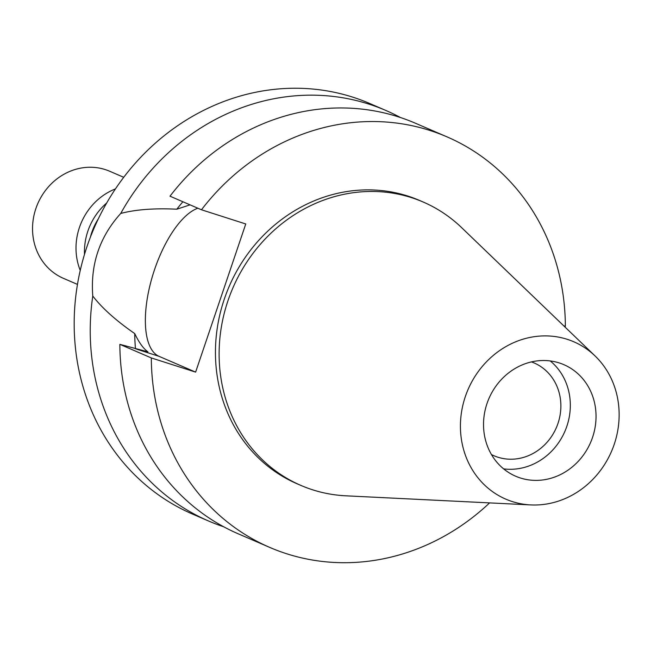 <?xml version="1.0" encoding="UTF-8"?>
<svg xmlns="http://www.w3.org/2000/svg" width="651" height="651" viewBox="0 0 651 651"><rect width="100%" height="100%" fill="white"/><g stroke="black" fill="none" stroke-linecap="round" stroke-linejoin="round"><path stroke-width="0.98" d="M567.241 339.317A85.712 78.12 -66.6 0 1 595.095 355.975A85.712 78.12 -66.6 0 1 611.501 451.412A85.712 78.12 -66.6 0 1 530.793 504.924A85.712 78.12 -66.6 0 1 512.321 501.587A85.712 78.12 -66.6 0 1 465.327 396.605A85.712 78.12 -66.6 0 1 567.241 339.317M559.25 362.941A60.763 55.376 113.4 0 0 487.916 401.008A60.763 55.376 113.4 0 0 515.698 476.231A60.763 55.376 113.4 0 0 520.312 477.964A60.763 55.376 113.4 0 0 591.645 439.897A60.763 55.376 113.4 0 0 563.864 364.666A60.763 55.376 113.4 0 0 559.25 362.941M530.793 504.924L345.836 495.81A154.328 140.657 -66.6 0 1 312.57 489.788A154.328 140.657 -66.6 0 1 300.843 485.394A154.328 140.657 -66.6 0 1 230.283 294.317A154.328 140.657 -66.6 0 1 411.456 197.627A154.328 140.657 -66.6 0 1 423.183 202.022A154.328 140.657 -66.6 0 1 461.608 227.622L595.095 355.975M423.183 202.022L419.504 200.435A154.328 140.657 113.4 0 0 407.786 196.041A154.328 140.657 113.4 0 0 226.613 292.73A154.328 140.657 113.4 0 0 297.173 483.815L300.843 485.394M563.693 325.777L565.361 326.314A223.594 203.787 -66.6 0 0 446.96 136.84A223.594 203.787 -66.6 0 0 201.468 209.777L245.761 223.968L195.617 372.12L151.325 357.936A223.594 203.787 -66.6 0 0 269.717 547.401L238.25 533.82A223.594 203.787 113.4 0 1 119.857 344.346L147.94 351.849C143.423 348.676 139.021 342.589 134.724 333.581A184.705 168.34 113.4 0 0 135.481 348.822M489.593 502.897A223.594 203.787 -66.6 0 1 269.717 547.401M195.617 372.12L159.072 356.341A78.258 32.078 107.8 0 1 150.739 282.322A78.258 32.078 107.8 0 1 197.823 208.206M119.857 344.346L151.325 357.936M446.96 136.84L415.493 123.259A223.594 203.787 113.4 0 0 170.001 196.195L201.468 209.777M190.059 204.853L176.828 209.199C154.271 208.108 135.579 209.524 120.736 213.447C99.652 236.785 90.334 264.314 92.776 296.042C102.174 308.2 116.155 320.715 134.724 333.581M223.716 526.781A223.594 203.787 -66.6 0 1 208.629 521.028A223.594 203.787 -66.6 0 1 92.776 296.042M120.736 213.447A223.594 203.787 -66.6 0 1 368.889 104.103A223.594 203.787 -66.6 0 1 385.872 110.467L369.833 103.542A223.594 203.787 113.4 0 0 352.85 97.178A223.594 203.787 113.4 0 0 90.359 237.265A223.594 203.787 113.4 0 0 192.59 514.103L208.629 521.028M385.872 110.467A223.594 203.787 -66.6 0 1 400.406 117.505M182.882 201.753A184.705 168.34 113.4 0 0 176.828 209.199M98.317 218.85A58.33 53.162 113.4 0 0 90.302 237.428M491.456 454.544A50.55 46.075 113.4 0 0 494.036 455.765A50.55 46.075 113.4 0 0 497.877 457.205A50.55 46.075 113.4 0 0 557.215 425.534A50.55 46.075 113.4 0 0 534.105 362.941A50.55 46.075 113.4 0 0 531.452 361.899M550.225 360.931A60.763 55.376 -66.6 0 1 564.913 431.304A60.763 55.376 -66.6 0 1 503.622 468.875M84.5 254.362A59.786 54.489 -66.6 0 1 106.666 203.022M115.43 188.912A59.786 54.489 113.4 0 0 80.252 270.409M123.714 177.3L109.669 171.237A58.33 53.162 113.4 0 0 105.234 169.577A58.33 53.162 113.4 0 0 36.757 206.123A58.33 53.162 113.4 0 0 63.432 278.343L77.477 284.406M159.072 356.341L136.547 349.131"/></g></svg>
